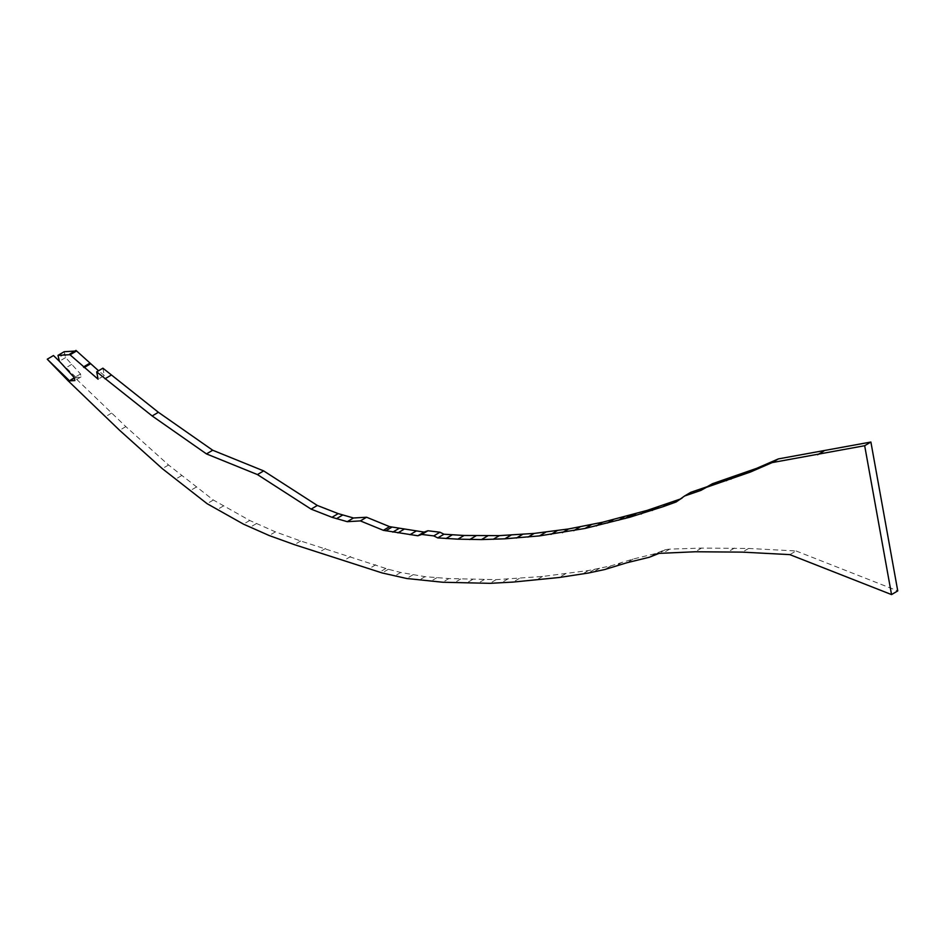 <?xml version="1.0" encoding="UTF-8"?>
<svg xmlns="http://www.w3.org/2000/svg" width="945" height="945" viewBox="0 0 945 945"><rect width="100%" height="100%" fill="white"/><g stroke="black" fill="none" stroke-linecap="round" stroke-linejoin="round"><path stroke-width="0.71" stroke-dasharray="4.72 3.54" d="M53.463 355.533L74.501 377.268L125.815 426.608L168.529 464.987L213.334 500.011L249.716 520.471L275.408 531.858L300.664 540.989L388.36 569.28L400.727 572.469L425.037 576.674L448.887 578.553L496.101 579.651L542.489 576.474L588.345 570.556L610.942 565.854L633.126 559.05L655.57 553.557L665.221 549.707L669.639 549.139L701.509 548.088L748.582 548.454L796.056 550.959L789.855 554.632M796.056 550.959L897.75 590.909M748.582 548.454L742.368 552.128M734.395 548.1L728.182 551.785M701.509 548.088L695.307 551.762M669.639 549.139L663.425 552.825M665.221 549.707L659.019 553.38M658.476 552.53L652.263 556.215M655.57 553.557L649.357 557.243M633.126 559.05L626.913 562.736M621.999 562.287L615.786 565.972M610.942 565.854L604.729 569.528M599.65 568.217L593.436 571.902M594.57 569.351L588.357 573.024M588.345 570.556L582.132 574.241M565.476 573.804L559.263 577.489M542.489 576.474L536.276 580.147M519.36 578.399L513.147 582.073M496.101 579.651L489.888 583.337M472.571 579.498L466.357 583.183M448.887 578.553L442.685 582.238M425.037 576.674L418.824 580.348M412.93 574.82L406.716 578.505M400.727 572.469L394.514 576.155M388.36 569.28L382.146 572.953M385.891 568.441L379.677 572.127M375.744 564.767L369.53 568.441M325.6 548.443L319.386 552.128M300.664 540.989L294.45 544.663M275.408 531.858L269.195 535.531M256.272 523.672L250.059 527.345M249.716 520.471L243.503 524.156M223.422 505.941L217.208 509.627M213.334 500.011L207.12 503.685M181.464 475.701L175.262 479.375M168.529 464.987L162.327 468.661M125.815 426.608L119.602 430.294M111.545 413.107L105.332 416.792M74.501 377.268L68.288 380.953M64.201 351.705L65.607 357.576L80.514 373.972L81.069 376.89L74.371 378.047M75.836 377.197L59.5 361.38M81.069 376.89L74.856 380.563M80.514 373.972L74.301 377.657M65.607 357.576L59.393 361.262M64.886 353.855L58.673 357.541M75.978 350.418L74.856 351.079M102.899 368.184L104.316 375.531L98.103 379.205M104.316 375.531L98.552 370.759M690.771 492.321L680.128 499.161M680.849 498.889L678.758 500.129M682.384 498.275L676.171 501.96M507.725 579.025L501.523 582.699M484.336 579.533L478.123 583.219M460.723 578.978L454.51 582.652M436.968 577.631L430.755 581.305M350.654 556.499L344.441 560.184M196.288 487.077L190.075 490.762M71.761 364.345L65.559 368.03"/><path stroke-width="1.42" d="M69.871 354.67L98.103 379.205L96.685 371.869L152.18 415.965L206.482 453.919L257.453 474.579L311.106 509.131L331.99 517.305L347.264 521.675L360.376 520.908L383.363 530.322L417.867 535.768L421.73 534.445L433.755 535.898L437.759 537.906L457.888 539.158L481.466 539.583L504.819 538.815L539.5 535.898L585.061 528.444L629.902 517.198L663.118 506.674L676.171 501.96L684.57 496.007L700.871 490.42L706.399 487.348L750.448 472.027L772.124 462.601L864.675 445.709L870.888 442.036L897.75 590.909L891.537 594.582L789.855 554.632L742.368 552.128L695.307 551.762L659.019 553.38L649.357 557.243L626.913 562.736L604.729 569.528L588.357 573.024L559.263 577.489L513.147 582.073L489.888 583.337L442.685 582.238L406.716 578.505L382.146 572.953L294.45 544.663L269.195 535.531L243.503 524.156L207.12 503.685L162.327 468.661L119.602 430.294L68.288 380.953L47.25 359.206L69.623 380.87L74.856 380.563L74.301 377.657L59.393 361.262L57.988 355.379L69.835 354.694M59.5 361.38L53.463 355.533L47.25 359.206M74.371 378.047L69.623 380.87M74.856 351.079L64.201 351.705L57.988 355.379M98.552 370.759L75.978 350.418L69.765 354.091M76.521 350.985L70.308 354.659M89.633 363.305L83.42 366.979M90.33 363.931L84.117 367.605M680.258 499.066L647.254 510.359L602.544 522.242L568.583 528.952L534.197 533.417L499.373 535.626L464.089 535.472L443.961 534.22L439.968 532.224L427.943 530.759L424.081 532.094L389.576 526.637L366.589 517.234L353.477 517.99L338.204 513.619L317.319 505.457L263.667 470.905L212.696 450.233L158.382 412.28L102.899 368.184L96.685 371.869M111.191 375.13L104.989 378.803M158.382 412.28L152.18 415.965M212.696 450.233L206.482 453.919M263.667 470.905L257.453 474.579M317.319 505.457L311.106 509.131M338.204 513.619L331.99 517.305M342.669 515.025L336.455 518.71M353.477 517.99L347.264 521.675M366.589 517.234L360.376 520.908M389.576 526.637L383.363 530.322M391.986 527.109L385.773 530.795M399.026 528.42L392.825 532.106M416.237 531.007L410.024 534.681M424.081 532.094L417.867 535.768M427.943 530.759L421.73 534.445M439.968 532.224L433.755 535.898M443.961 534.22L437.759 537.906M452.23 534.858L446.016 538.544M464.089 535.472L457.888 539.158M475.926 535.874L469.712 539.56M487.679 535.909L481.466 539.583M499.373 535.626L493.16 539.311M511.032 535.142L504.819 538.815M522.632 534.362L516.419 538.048M534.197 533.417L527.983 537.091M545.714 532.212L539.5 535.898M557.172 530.7L550.959 534.386M568.583 528.952L562.369 532.637M579.958 526.991L573.745 530.677M591.275 524.759L585.061 528.444M602.544 522.242L596.33 525.916M631.189 514.871L624.976 518.557M647.254 510.359L641.041 514.033M658.311 506.803L652.109 510.489M669.332 503L663.118 506.674M680.128 499.161L674.104 502.728M678.758 500.129L674.635 502.575M870.888 442.036L778.337 458.916L756.65 468.342L712.613 483.663L707.073 486.746L690.771 492.321L684.57 496.007M707.073 486.746L700.871 490.42M711.939 483.994L705.726 487.667M712.613 483.663L706.399 487.348M732.576 477.012L726.362 480.698M734.619 475.973L728.418 479.647M736.994 475.465L730.792 479.15M756.65 468.342L750.448 472.027M778.337 458.916L772.124 462.601M823.827 451.06L817.614 454.746M864.675 445.709L891.537 594.582M404.141 529.188L397.928 532.874M613.73 519.325L607.517 522.998M624.928 516.49L618.715 520.175M636.115 513.525L629.902 517.198"/></g></svg>
